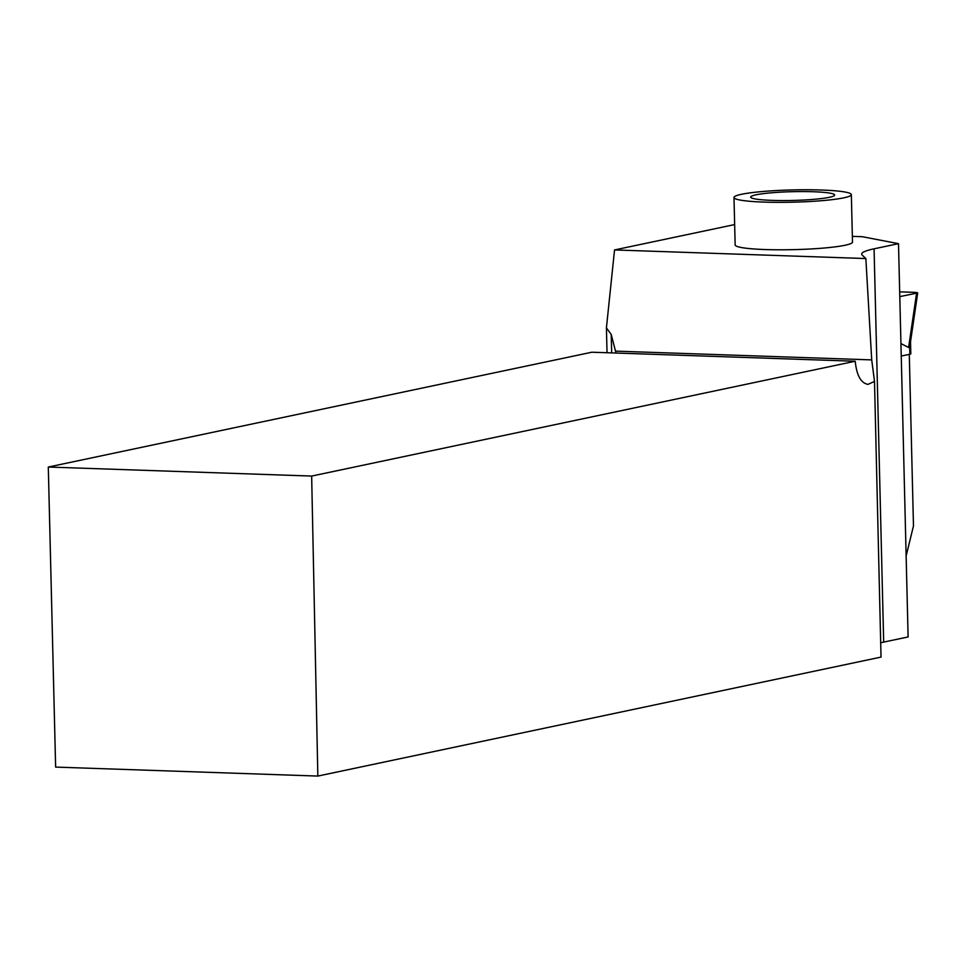 <?xml version="1.0" encoding="UTF-8"?>
<svg xmlns="http://www.w3.org/2000/svg" width="966" height="966" viewBox="0 0 966 966"><rect width="100%" height="100%" fill="white"/><g stroke="black" fill="none" stroke-linecap="round" stroke-linejoin="round"><path stroke-width="1.45" d="M852.362 236.368L862.3 236.706L898.501 243.661L908.112 636.944L883.685 642.1A97.337 10.167 -1.4 0 0 880.69 642.788M734.655 224.571L614.545 249.94L865.85 258.55L862.264 255.157A97.337 10.167 -1.4 0 1 861.696 254.106A97.337 10.167 -1.4 0 1 874.073 248.817L898.501 243.661M614.545 249.94L606.419 327.885L607.034 352.735M909.284 354.365L913.474 525.939L906.132 555.993M733.991 197.499L735.15 244.941A58.697 6.134 -1.4 0 0 779.103 249.796A58.697 6.134 -1.4 0 0 845.045 245.255A58.697 6.134 -1.4 0 0 852.495 242.068L851.336 194.625A58.697 6.134 178.6 0 1 843.886 197.813A58.697 6.134 178.6 0 1 777.944 202.353A58.697 6.134 178.6 0 1 733.991 197.499A58.697 6.134 178.6 0 1 792.518 189.928A58.697 6.134 178.6 0 1 851.336 194.625M591.868 352.216L855.224 361.236C856.661 375.4 860.911 383.116 867.999 384.371L874.508 381.401L881.028 657.097L317.838 776.072L311.656 476.069L48.3 467.037L591.868 352.216M311.656 476.069L855.224 361.236M611.671 352.892L611.224 334.478L606.419 327.885M611.224 334.478L615.994 353.037M48.3 467.037L55.63 767.089L317.838 776.072M813.143 191.739A41.985 4.383 178.6 0 1 834.648 195.035A41.985 4.383 178.6 0 1 792.772 200.445A41.985 4.383 178.6 0 1 750.691 197.088A41.985 4.383 178.6 0 1 813.143 191.739M865.85 258.55L871.718 359.895L874.508 381.401M901.242 356.056L909.851 354.244A7.631 0.797 -1.4 0 0 910.817 353.834L910.527 341.771M910.503 340.877L908.608 347.47L900.94 343.594M910.383 342.713L917.7 292.94L899.793 296.61L899.672 291.841L913.788 292.324C917.724 292.517 918.654 292.867 916.565 293.374L908.608 347.47M874.073 248.817L883.685 642.1M871.718 359.895L615.789 351.129M909.851 354.244L909.646 345.852"/></g></svg>
